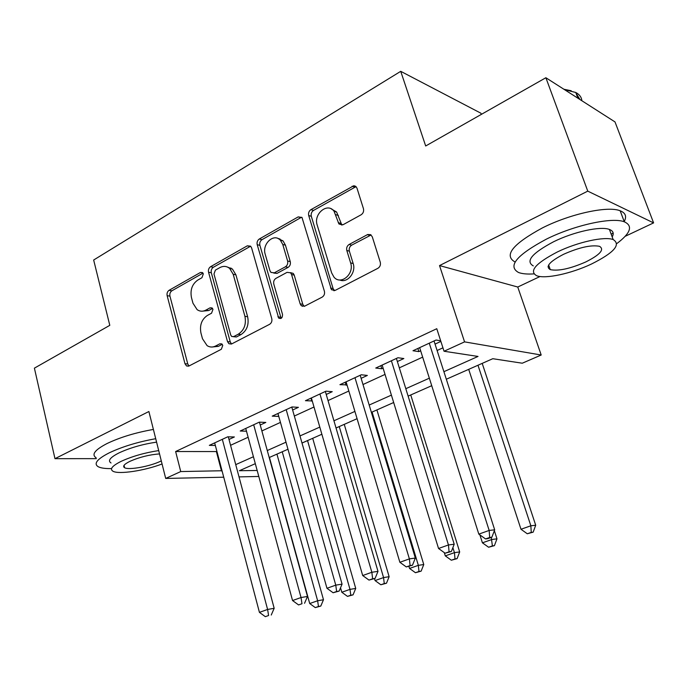 <?xml version="1.0" encoding="UTF-8"?>
<svg xmlns="http://www.w3.org/2000/svg" width="688" height="688" viewBox="0 0 688 688"><rect width="100%" height="100%" fill="white"/><g stroke="black" fill="none" stroke-linecap="round" stroke-linejoin="round"><path stroke-width="1.03" d="M203.321 273.893L202.513 272.577L200.483 272.448L169.067 290.31C167.365 291.531 166.728 293.32 167.141 295.677L184.977 363.711L186.534 365.956L188.968 366.007L221.338 349.272L222.766 345.402L221.768 343.905L219.85 343.802L215.602 346.012C212.635 347.466 209.806 347.345 207.105 345.643L202.487 338.754L200.939 332.983C199.52 325.235 201.661 319.404 207.346 315.474L211.551 313.203L212.962 309.351L212.067 307.949L210.089 307.828L205.901 310.107C202.805 311.69 199.881 311.544 197.129 309.66L192.967 303.219L191.453 297.534C190.06 289.906 192.167 284.084 197.783 280.076L201.919 277.737L203.321 273.893M361.114 214.785C363.23 213.323 364.004 211.302 363.453 208.705L357.003 188.202L355.756 186.353L353.856 185.717L310.924 209.651C308.929 211.061 308.19 213.031 308.706 215.542L331.461 289.717L335.28 290.345L377.884 268.311C380.051 266.901 380.842 264.863 380.266 262.205L372.294 236.835L370.66 234.668L367.676 234.513L349.117 244.481C347.027 245.891 346.262 247.886 346.804 250.484L350.622 262.893C354.561 273.97 340.835 285.58 333.99 277.144L331.65 272.912L317.194 225.071C313.246 213.951 327.574 202.048 334.05 211.25L338.926 223.961L343.028 224.735L361.114 214.785M545.876 77.735L615.003 121.922L653.6 222.895L587.767 191.135L545.876 77.735L425.683 145.985L400.734 71.328L93.663 260.012L109.796 325.338L34.4 368.149L54.98 458.672L148.892 411.519L165.696 478.435L180.738 471.564L175.629 451.526L436.777 328.709L444.044 351.25L464.563 341.876L541.198 355.017L522.278 363.212L492.78 358.706L446.331 379.234M587.767 191.135L439.529 265.577L464.563 341.876M251.593 247.869L250.621 246.184L247.31 245.822L210.562 266.712C208.782 267.993 208.111 269.834 208.559 272.233L227.513 341.601L228.923 343.733L231.718 343.897L269.61 324.306C271.536 323.033 272.25 321.133 271.76 318.604L251.593 247.869M259.316 238.994L298.205 216.883L301.998 217.477L324.401 291.248C324.934 293.836 324.177 295.797 322.139 297.139L304.741 306.134L301.241 305.678L300.149 303.847L291.566 274.521L290.585 272.809L287.059 272.345L275.948 278.356C274.022 279.672 273.308 281.581 273.798 284.092L282.519 314.399C282.587 317.813 281.323 319.069 278.717 318.166L257.209 244.696C256.727 242.236 257.432 240.336 259.316 238.994L261.999 239.656L300.828 217.632L298.205 216.883M54.98 458.672L96.311 458.638M229.001 439.46L234.384 436.966L227.728 436.82L209.333 445.36L215.335 445.446M260.236 425.003L265.826 422.423L259.281 422.157L240.215 431.015L246.485 431.204M230.919 267.985L231.134 268.767M292.632 410.014L298.42 407.33L292.013 406.952L272.233 416.137L278.778 416.421M326.232 394.465L332.244 391.678L325.974 391.171L305.446 400.708L312.249 400.941M361.123 378.323L367.366 375.433L361.252 374.779L339.924 384.687L347.001 384.859M397.363 361.544L403.856 358.543L397.913 357.743L375.743 368.046L381.788 368.751L383.104 368.149M278.915 238.65L279.053 239.106M175.629 451.526L216.952 451.552M230.557 445.308L248.127 437.241M261.87 430.937L280.455 422.406M294.344 416.034L314.003 407.012M328.021 400.571L348.833 391.025M362.997 384.523L385.031 374.41M399.324 367.848L422.664 357.132M437.104 350.51L442.943 347.827M440.673 340.801L436.046 340.027L412.989 350.742L418.854 351.602L420.652 350.768M435.048 344.112L440.87 341.411M481.333 114.389L480.929 113.228L400.734 71.328M439.529 265.577L517.754 287.025L540.037 276.507M625.186 236.311L653.6 222.895M517.754 287.025L541.198 355.017M443.906 371.683L478.031 356.444L444.044 351.25M180.738 471.564L222.018 470.747M235.735 464.632L253.425 456.729M267.279 450.545L286.002 442.186M299.994 435.934L319.808 427.093M333.938 420.781L354.913 411.415M369.181 405.043L391.395 395.127M405.808 388.694L429.346 378.185M258.8 476.466L239.011 476.887M223.729 477.205L165.696 478.435M255.317 463.669L239.364 470.721L257.166 470.472M431.729 385.693L408.122 396.125M393.665 402.514L371.391 412.361M357.081 418.691L336.045 427.988M321.872 434.248L302.006 443.038M287.98 449.238L269.206 457.537M216.436 451.792L221.502 470.979M278.717 416.455L277.892 413.505M311.802 401.147L310.942 398.154M346.133 385.254L345.23 382.218M381.788 368.751L380.842 365.672M418.854 351.602L417.865 348.472M201.997 311.2L208.67 310.546L205.901 310.107M212.54 308.439L208.67 310.546M212.067 347.019L218.371 346.348L215.602 346.012M222.233 344.335L218.371 346.348M202.994 273.136L171.88 290.792C170.177 292.013 169.54 293.793 169.953 296.141L187.781 363.986L189.002 365.99M250.63 246.192L213.323 267.279C211.543 268.552 210.872 270.393 211.319 272.783L230.265 341.953L231.546 343.983M215.387 270.126L213.977 273.996L230.721 335.004L231.684 336.475L233.671 336.604L238.246 334.222C244.197 330.249 246.416 324.272 244.919 316.308L233.198 274.288L229.68 268.466C226.662 266.041 223.385 265.757 219.842 267.606L215.387 270.126M233.43 336.707L236.414 336.974L233.671 336.604M227.246 266.97L232.415 269.034L235.924 274.847L247.637 316.738C249.142 324.684 246.923 330.636 240.981 334.592L236.414 336.974M301.791 217.262L300.828 217.632M290.396 272.637L293.234 273.385L294.215 275.088L302.789 304.328L304.148 306.375M261.999 239.656C260.124 240.998 259.419 242.89 259.901 245.341L281.125 318.346M282.785 244.507L280.403 240.25C273.867 232.707 261.758 244.051 265.224 254.302L269.937 270.668L270.96 272.422L274.349 272.818L285.434 266.781C287.386 265.439 288.109 263.513 287.61 260.993L282.785 244.507L285.443 245.16L283.06 240.92L278.055 238.547M273.738 273.076L277.023 273.385L274.349 272.818M285.443 245.16L290.259 261.603C290.757 264.115 290.035 266.032 288.091 267.374L277.023 273.385M331.186 208.842L336.613 212.033L341.893 225.139M339.777 279.973C347.302 283.499 356.341 272.5 353.168 263.521L350.622 262.893M371.099 234.986L351.663 245.16C349.581 246.571 348.807 248.566 349.358 251.146L353.168 263.521M356.057 186.611L313.53 210.425C311.535 211.835 310.795 213.796 311.311 216.299L333.104 288.607L334.48 290.646M269.438 457.434L309.712 603.539L317.632 600.753L323.48 599.738L282.226 451.775M318.458 606.498L315.285 607.599L320.797 606.068L318.458 606.498L317.632 600.753L276.937 454.114M315.285 607.599L309.712 603.539M323.48 599.738L320.797 606.068M222.327 439.331L267.598 609.448L259.428 612.363L214.665 442.891M228.296 436.828L274.177 608.304L267.598 609.448L268.595 615.519L265.327 616.672L268.595 615.519M271.235 615.038L274.177 608.304M259.428 612.363L265.327 616.672M155.72 438.703C137.927 441.911 122.447 446.615 109.272 452.824C97.068 459.077 93.387 463.712 98.229 466.731C100.861 468.089 105.307 468.709 111.568 468.588M153.39 429.441C135.631 432.58 120.176 437.276 107.044 443.536C94.884 449.857 91.237 454.587 96.096 457.735M111.009 462.955C107.5 460.754 110.183 457.391 119.084 452.867C130.066 447.793 142.562 444.216 156.58 442.126M158.704 450.588C144.678 452.738 132.156 456.325 121.131 461.356C112.213 465.836 109.495 469.13 112.995 471.254C118.886 474.625 144.489 470.721 162.067 463.979M159.539 453.908C149.365 454.665 139.501 457.133 129.937 461.33C124.132 464.228 122.361 466.361 124.623 467.745C128.88 470.291 149.907 466.43 160.622 461.218L161.293 460.9M616.921 243.509C630.707 233.086 633.166 225.845 624.308 221.803C612.148 216.883 574.446 225.139 546.461 239.097C516.645 255.059 507.348 266.187 518.546 272.5C522.175 273.85 527.292 274.314 533.914 273.893M624.205 221.545C626.931 216.505 625.581 212.919 620.172 210.786C607.951 205.643 570.318 213.796 542.471 227.874C512.809 243.991 503.607 255.334 514.882 261.904M549.144 266.402L548.026 266.548M533.303 265.912C525.228 261.268 531.996 253.21 553.625 241.737C573.775 231.761 600.667 225.896 609.413 229.448C613.24 230.901 614.169 233.395 612.191 236.939M557.289 251.997C535.565 263.366 528.711 271.278 536.743 275.75C545.472 279.182 571.229 273.6 591.431 264.046C613.988 252.763 621.238 244.601 613.171 239.562C604.46 236.165 577.516 242.099 557.289 251.997M585.651 262.008C600.099 254.732 604.718 249.503 599.523 246.321C591.284 244.704 579.33 247.345 563.661 254.25C549.566 261.56 545.111 266.686 550.288 269.627C558.372 271.287 570.163 268.75 585.651 262.008M581.859 100.74C581.549 97.249 579.52 94.497 575.761 92.484L564.478 89.629M563.876 89.242L571.221 90.756M576.019 93.172L579.984 99.536M611.219 234.298L613.137 232.905M340.534 587.784L341.807 592.256L350.003 589.375L355.73 588.421L312.705 438.308M350.777 595.24L347.492 596.384L353.064 594.845L350.777 595.24L350.003 589.375L307.553 440.578M347.492 596.384L341.807 592.256M355.73 588.421L353.064 594.845M374.487 578.617L375.055 580.569L383.56 577.576L389.133 576.699L344.249 424.358M384.257 583.579L380.851 584.766L386.493 583.209L384.257 583.579L383.56 577.576L339.253 426.569M380.851 584.766L375.055 580.569M389.133 576.699L386.493 583.209M408.939 566.465L409.532 568.443L418.347 565.347L423.765 564.538L376.904 409.928M418.975 571.487L415.449 572.717L421.142 571.143L418.975 571.487L418.347 565.347L372.079 412.06M415.449 572.717L409.532 568.443M423.765 564.538L421.142 571.143M444.293 552.627L445.291 555.87L454.441 552.653L459.687 551.931L410.745 394.964M454.992 558.948L451.328 560.221L457.09 558.63L454.992 558.948L454.441 552.653L452.876 547.631M451.328 560.221L445.291 555.87M459.687 551.931L457.09 558.63M253.683 424.763L301.034 597.528L292.555 600.547L245.736 428.452M259.453 422.165L307.484 596.453L301.034 597.528L301.972 603.737L298.575 604.933L301.972 603.737M304.552 603.281L307.484 596.453M292.555 600.547L298.575 604.933M286.199 409.652L335.761 585.144L326.955 588.283L277.952 413.479M291.789 407.055L342.065 584.146L335.761 585.144L336.63 591.499L333.104 592.746L339.15 591.087L336.63 591.499M339.15 591.087L342.065 584.146M326.955 588.283L333.104 592.746M302.213 305.85L302.359 306.349M279.87 238.891L280.704 240.327M319.937 393.975L371.847 572.27L362.696 575.538L311.38 397.948M325.355 391.455L377.987 571.358L371.847 572.27L372.638 578.789L368.974 580.087L375.098 578.402L372.638 578.789M375.098 578.402L377.987 571.358M362.696 575.538L368.974 580.087M333.706 290.181L333.869 290.723M354.982 377.695L409.386 558.888L399.866 562.285L346.09 381.823M360.202 375.27L415.337 558.063L409.386 558.888L410.091 565.57L406.281 566.921L412.473 565.218L410.091 565.57M412.473 565.218L415.337 558.063M399.866 562.285L406.281 566.921M479.897 534.903L482.417 542.823L491.92 539.478L496.968 538.842L494.354 530.68M492.384 545.919L488.583 547.244L494.414 545.644L492.384 545.919L491.266 537.431M488.583 547.244L482.417 542.823M496.968 538.842L494.414 545.644M391.395 360.77L448.456 544.956L438.54 548.491L382.158 365.061M396.4 358.448L454.2 544.234L448.456 544.956L449.075 551.81L445.102 553.212L451.371 551.501L449.075 551.81M451.371 551.501L454.2 544.234M438.54 548.491L445.102 553.212M468.7 369.344L520.988 529.261L530.861 525.787L535.703 525.245L482.202 363.376M531.239 532.392L527.283 533.768L533.174 532.151L531.239 532.392L530.861 525.787L477.979 365.242M527.283 533.768L520.988 529.261M535.703 525.245L533.174 532.151M429.269 343.174L489.159 530.439L478.822 534.129L419.654 347.638M434.033 340.964L494.681 529.82L489.159 530.439L489.675 537.483L485.539 538.936L487.758 538.661L491.886 537.208L489.675 537.483M491.886 537.208L494.681 529.82M478.822 534.129L485.539 538.936M202.831 272.904L200.483 272.448M221.975 344.06L219.85 343.802M212.334 308.19L210.089 307.828M187.781 363.986L184.977 363.711M169.953 296.141L167.141 295.677M171.88 290.792L169.067 290.31M230.265 341.953L227.513 341.601M211.319 272.783L208.559 272.233M213.323 267.279L210.562 266.712M250.011 246.467L247.31 245.822M240.981 334.592L238.246 334.222M247.637 316.738L244.919 316.308M235.924 274.847L233.198 274.288M302.789 304.328L300.149 303.847M294.215 275.088L291.566 274.521M280.549 317.245L277.875 316.807M259.901 245.341L257.209 244.696M288.091 267.374L285.434 266.781M290.259 261.603L287.61 260.993M340.809 223.394L338.247 222.645M338.367 215.456L335.804 214.682M349.358 251.146L346.804 250.484M351.663 245.16L349.117 244.481M369.852 235.399L367.34 234.668M333.104 288.607L330.524 288.066M311.311 216.299L308.706 215.542M313.53 210.425L310.924 209.651M354.681 187.076L352.153 186.207M188.624 366.154L186.534 365.956M231.4 344.043L228.923 343.733M232.415 269.034L229.68 268.466M303.881 306.151L301.241 305.678M293.234 273.385L290.585 272.809M280.799 318.501L278.717 318.166M283.06 240.92L280.403 240.25M341.489 224.709L338.926 223.961M336.613 212.033L334.05 211.25M334.041 290.259L331.461 289.717M124.046 465.346L124.623 467.745M577.911 98.212L575.761 92.484M548.646 264.992L550.288 269.627M609.413 229.448L613.171 239.562M624.308 221.803L620.172 210.786"/></g></svg>
